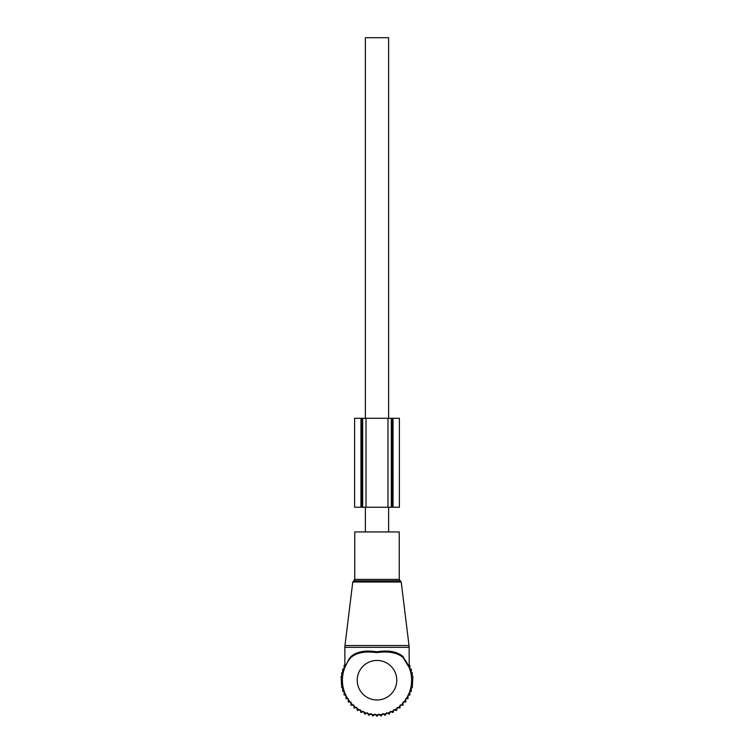 <?xml version="1.0" encoding="UTF-8"?>
<svg xmlns="http://www.w3.org/2000/svg" width="754" height="754" viewBox="0 0 754 754"><rect width="100%" height="100%" fill="white"/><g stroke="black" fill="none" stroke-linecap="round" stroke-linejoin="round"><path stroke-width="1.13" d="M354.757 531.947L399.243 531.947L399.243 579.392L354.757 579.392L354.757 531.947M348.81 659.439L344.776 667.629L348.81 659.439L351.025 656.489C356.802 651.55 365.36 649.995 376.717 651.814C388.31 649.967 397.066 651.522 402.975 656.489L409.224 667.639L403.07 657.479C397.235 652.625 388.451 651.004 376.708 652.606C365.228 651.032 356.633 652.653 350.94 657.469A34.599 34.599 0 0 0 377 714.82A34.599 34.599 0 0 0 403.418 657.874A34.599 34.599 0 0 0 403.06 657.469L408.451 665.81M408.291 665.056L403.418 657.874M350.94 657.469L351.025 656.489M350.959 703.001L350.959 705.188L353.89 705.084L354.003 708.015L356.906 707.572L357.349 710.475L360.186 709.702L360.959 712.539L363.682 711.446L364.776 714.17L367.358 712.766L368.763 715.348L371.166 713.661L372.853 716.064L375.049 714.104L377 716.3L378.951 714.104L381.147 716.064L382.834 713.661L385.237 715.348L386.642 712.766L389.224 714.17L390.318 711.446L393.041 712.539L393.814 709.702L396.651 710.475L397.094 707.572L399.997 708.015L400.11 705.084L403.041 705.188L403.041 703.001M409.13 665.377L409.884 665.377L409.884 669.071L411.316 669.071L411.316 672.785L412.306 672.785L412.306 676.508L412.89 676.508L412.306 687.657L411.316 687.657L411.316 691.371L409.884 691.371L409.884 695.065L408.027 695.065L408.027 698.638L405.737 698.638L405.737 702.031L403.041 702.031M350.959 702.031L348.263 702.031L348.263 698.638L345.973 698.638L345.973 695.065L344.116 695.065L344.116 691.371L342.684 691.371L342.684 687.657L341.694 687.657L341.11 676.508L341.694 676.508L341.694 672.785L342.684 672.785L342.684 669.071L344.116 669.071L344.116 665.377L344.87 665.377M366.02 418.272L399.394 418.272L399.375 507.235L391.326 507.235L391.326 418.272L391.326 507.235L362.674 507.235L362.674 418.272L366.02 418.272L366.02 507.235M362.674 418.272L361.892 418.272L361.892 507.235L362.674 507.235M361.892 418.272L354.606 418.272L354.606 507.235L361.892 507.235M365.388 531.947L365.388 507.235M365.388 418.272L365.388 37.7L388.612 37.7L388.612 418.272M388.612 531.947L388.612 507.235M401.222 582.013L352.778 582.013L344.983 645.518L409.017 645.518L401.222 582.013L399.243 579.392M352.778 582.013L353.767 580.797L400.233 580.797M344.87 667.092L344.87 647.328L409.13 647.328L409.017 645.518M396.774 680.221A19.774 19.774 0 0 0 377 660.447A19.774 19.774 0 0 0 357.226 680.221A19.774 19.774 0 0 0 377 699.985A19.774 19.774 0 0 0 396.774 680.221M387.98 418.272L387.98 507.235M360.968 418.272L360.968 507.235M393.032 418.272L393.032 507.235M392.108 418.272L392.108 507.235M353.767 580.797L354.757 579.392M344.87 647.328L344.983 645.518M409.224 667.639L409.13 647.328M354.606 418.272L354.606 507.235M399.394 418.272L399.394 507.235"/></g></svg>
